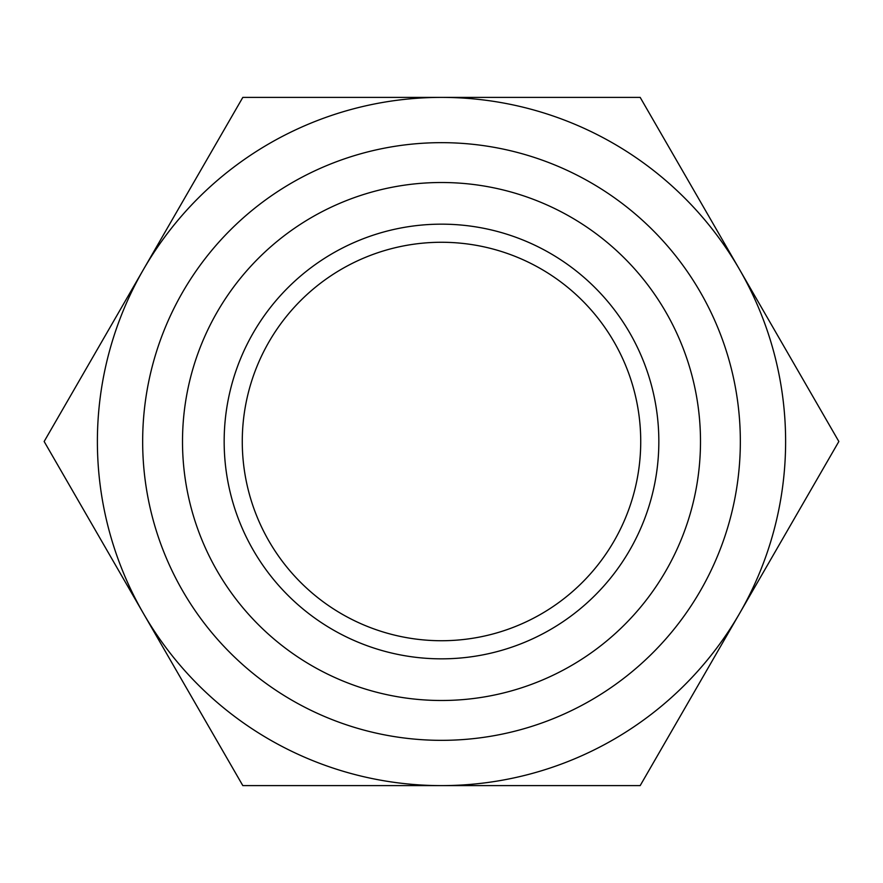 <?xml version="1.0" encoding="UTF-8"?>
<svg xmlns="http://www.w3.org/2000/svg" width="883" height="883" viewBox="0 0 883 883"><rect width="100%" height="100%" fill="white"/><g stroke="black" fill="none" stroke-linecap="round" stroke-linejoin="round"><path stroke-width="0.66" stroke-dasharray="4.42 3.31" d="M441.5 242.273A199.227 199.227 0 0 0 242.273 441.5A199.227 199.227 0 0 0 441.5 640.727A199.227 199.227 0 0 0 640.727 441.5A199.227 199.227 0 0 0 441.5 242.273M441.5 224.161A217.339 217.339 0 0 0 224.161 441.5A217.339 217.339 0 0 0 441.5 658.839A217.339 217.339 0 0 0 658.839 441.5A217.339 217.339 0 0 0 441.5 224.161M441.5 182.505A258.995 258.995 0 0 1 700.495 441.5A258.995 258.995 0 0 1 441.5 700.495A258.995 258.995 0 0 1 182.505 441.5A258.995 258.995 0 0 1 441.5 182.505M441.5 142.66A298.84 298.84 0 0 1 740.34 441.5A298.84 298.84 0 0 1 441.5 740.34A298.84 298.84 0 0 0 740.34 441.5A298.84 298.84 0 0 0 441.5 142.66A298.84 298.84 0 0 1 740.34 441.5A298.84 298.84 0 0 1 441.5 740.34A298.84 298.84 0 0 1 142.66 441.5A298.84 298.84 0 0 1 441.5 142.66A298.84 298.84 0 0 0 142.66 441.5A298.84 298.84 0 0 0 441.5 740.34A298.84 298.84 0 0 1 142.66 441.5A298.84 298.84 0 0 1 441.5 142.66M739.513 613.553A344.116 344.116 0 0 1 143.488 613.553A344.116 344.116 0 0 1 441.5 97.384A344.116 344.116 0 0 1 739.513 613.553L640.175 785.616L242.825 785.616L44.15 441.5L242.825 97.384L640.175 97.384L838.85 441.5L739.513 613.553"/><path stroke-width="1.32" d="M441.5 640.727A199.227 199.227 0 0 1 242.273 441.5A199.227 199.227 0 0 1 441.5 242.273A199.227 199.227 0 0 1 640.727 441.5A199.227 199.227 0 0 1 441.5 640.727M441.5 658.839A217.339 217.339 0 0 1 224.161 441.5A217.339 217.339 0 0 1 441.5 224.161A217.339 217.339 0 0 1 658.839 441.5A217.339 217.339 0 0 1 441.5 658.839M441.5 700.495A258.995 258.995 0 0 0 700.495 441.5A258.995 258.995 0 0 0 441.5 182.505A258.995 258.995 0 0 0 182.505 441.5A258.995 258.995 0 0 0 441.5 700.495M441.5 740.34A298.84 298.84 0 0 0 740.34 441.5A298.84 298.84 0 0 0 441.5 142.66A298.84 298.84 0 0 0 142.66 441.5A298.84 298.84 0 0 0 441.5 740.34M785.616 441.5A344.116 344.116 0 0 0 143.488 269.447A344.116 344.116 0 0 0 441.5 785.616A344.116 344.116 0 0 0 785.616 441.5M838.85 441.5L640.175 97.384L242.825 97.384L44.15 441.5L242.825 785.616L640.175 785.616L838.85 441.5"/></g></svg>
